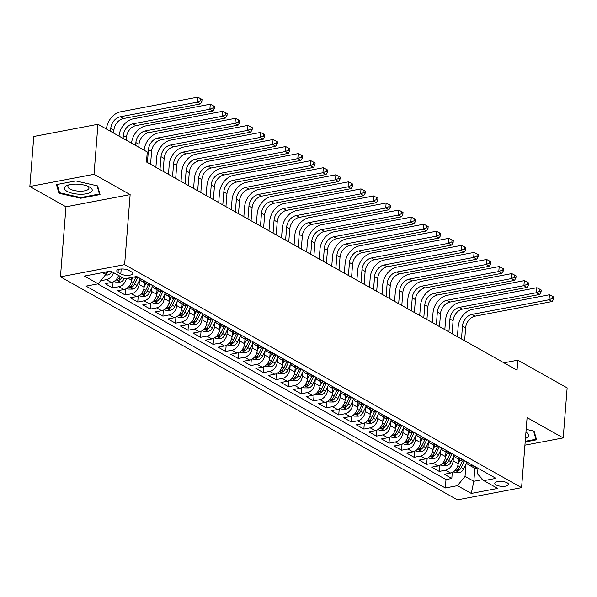 <?xml version="1.0" encoding="UTF-8"?>
<svg xmlns="http://www.w3.org/2000/svg" width="597" height="597" viewBox="0 0 597 597"><rect width="100%" height="100%" fill="white"/><g stroke="black" fill="none" stroke-linecap="round" stroke-linejoin="round"><path stroke-width="0.9" d="M507.196 482.831A6.873 2.44 -175.5 0 0 499.629 481.413A6.873 2.44 -175.5 0 0 494.801 483.346A6.873 2.44 -175.5 0 0 496.1 484.943A6.873 2.44 -175.5 0 0 503.674 486.368A6.873 2.44 -175.5 0 0 508.502 484.428A6.873 2.44 -175.5 0 0 507.196 482.831M60.454 276.829L457.414 499.846L521.584 487.659L124.624 264.635L60.454 276.829L65.969 206.793L130.139 194.6L94.02 174.309L29.85 186.495L65.969 206.793M29.85 186.495L33.79 136.474L97.96 124.28L94.02 174.309M118.542 275.433A8.589 6.366 119.3 0 1 111.423 282.478L105.094 283.679L112.632 287.911L113.102 281.926M131.773 277.441L131.556 280.209A8.589 6.366 -60.7 0 1 123.989 289.53L117.654 290.732L125.191 294.97L125.661 288.985M144.474 282.717L144.116 287.269A8.589 6.366 -60.7 0 1 136.549 296.59L130.221 297.791L137.758 302.03L138.228 296.045M157.033 289.776L156.675 294.328A8.589 6.366 -60.7 0 1 149.108 303.649L142.78 304.851L150.317 309.082L150.787 303.097M169.6 296.836L169.242 301.381A8.589 6.366 -60.7 0 1 161.675 310.709L155.339 311.91L162.877 316.141L163.354 310.156M182.16 303.888L181.801 308.44A8.589 6.366 -60.7 0 1 174.234 317.761L167.906 318.962L175.443 323.201L175.914 317.216M194.719 310.947L194.361 315.5A8.589 6.366 -60.7 0 1 186.794 324.82L180.466 326.022L188.003 330.26L188.473 324.275M207.286 318.007L206.928 322.559A8.589 6.366 -60.7 0 1 199.361 331.88L193.025 333.081L200.562 337.312L201.04 331.328M219.845 325.067L219.487 329.611A8.589 6.366 -60.7 0 1 211.92 338.939L205.592 340.141L213.129 344.372L213.599 338.387M232.412 332.119L232.054 336.671A8.589 6.366 -60.7 0 1 224.479 345.991L218.151 347.193L225.688 351.432L226.159 345.447M244.971 339.178L244.613 343.73A8.589 6.366 -60.7 0 1 237.046 353.051L230.718 354.252L238.255 358.491L238.725 352.506M257.531 346.238L257.173 350.79A8.589 6.366 -60.7 0 1 249.606 360.11L243.278 361.312L250.815 365.543L251.285 359.558M270.098 353.297L269.74 357.842A8.589 6.366 -60.7 0 1 262.173 367.17L255.837 368.371L263.374 372.603L263.844 366.618M282.657 360.349L282.299 364.901A8.589 6.366 -60.7 0 1 274.732 374.222L268.404 375.423L275.941 379.662L276.411 373.677M295.216 367.409L294.858 371.961A8.589 6.366 -60.7 0 1 287.291 381.282L280.963 382.483L288.5 386.722L288.97 380.737M307.783 374.468L307.425 379.02A8.589 6.366 -60.7 0 1 299.858 388.341L293.523 389.542L301.06 393.774L301.53 387.789M320.343 381.528L319.985 386.072A8.589 6.366 -60.7 0 1 312.418 395.401L306.089 396.602L313.626 400.833L314.097 394.848M332.902 388.58L332.544 393.132A8.589 6.366 -60.7 0 1 324.977 402.453L318.649 403.654L326.186 407.893L326.656 401.908M345.469 395.639L345.111 400.191A8.589 6.366 -60.7 0 1 337.544 409.512L331.208 410.714L338.745 414.952L339.215 408.967M358.028 402.699L357.67 407.251A8.589 6.366 -60.7 0 1 350.103 416.572L343.775 417.773L351.312 422.004L351.782 416.019M370.588 409.758L370.23 414.303A8.589 6.366 -60.7 0 1 362.663 423.631L356.334 424.833L363.872 429.064L364.342 423.079M383.155 416.81L382.796 421.363A8.589 6.366 -60.7 0 1 375.229 430.683L368.894 431.885L376.431 436.123L376.908 430.138M395.714 423.87L395.356 428.422A8.589 6.366 -60.7 0 1 387.789 437.743L381.461 438.944L388.998 443.183L389.468 437.198M408.273 430.93L407.915 435.482A8.589 6.366 -60.7 0 1 400.348 444.802L394.02 446.004L401.557 450.235L402.027 444.25M420.84 437.989L420.482 442.534A8.589 6.366 -60.7 0 1 412.915 451.854L406.579 453.063L414.117 457.295L414.594 451.31M433.4 445.041L433.041 449.593A8.589 6.366 -60.7 0 1 425.474 458.914L419.146 460.115L426.683 464.354L427.153 458.369M445.966 452.101L445.608 456.653A8.589 6.366 -60.7 0 1 438.034 465.973L431.706 467.175L439.243 471.414L439.713 465.429M97.96 124.28L147.265 151.981L146.474 161.988L517.054 370.192L517.845 360.185L503.95 362.827M118.034 272.404L120.795 273.956A6.657 2.366 -175.5 0 0 128.131 275.336A6.657 2.366 -175.5 0 0 132.81 273.456A6.657 2.366 -175.5 0 0 131.549 271.911L128.78 270.359A6.657 2.366 -175.5 0 0 121.452 268.986A6.657 2.366 -175.5 0 0 116.773 270.859A6.657 2.366 -175.5 0 0 118.034 272.404L118.258 269.531M477.981 468.242L477.533 473.973L483.839 480.66L495.98 478.354L136.706 276.508L124.564 278.814L110.743 271.053L84.386 276.06L98.199 283.821L86.058 286.127L445.332 487.973L457.474 485.667L465.041 476.346L473.839 481.286L482.816 479.585M483.839 480.66L497.659 488.428L471.294 493.435L457.474 485.667M453.459 456.847L453.145 460.884A8.589 6.366 119.3 0 1 445.571 470.205L439.243 471.414M458.526 459.16L458.168 463.712L453.145 460.884M440.899 449.787L440.579 453.824A8.589 6.366 119.3 0 1 433.012 463.153L426.683 464.354M428.333 442.728L428.019 446.772A8.589 6.366 119.3 0 1 420.452 456.093L414.117 457.295M415.773 435.676L415.452 439.713A8.589 6.366 119.3 0 1 407.885 449.034L401.557 450.235M403.214 428.616L402.893 432.653A8.589 6.366 119.3 0 1 395.326 441.974L388.998 443.183M390.647 421.557L390.334 425.594A8.589 6.366 119.3 0 1 382.767 434.922L376.431 436.123M378.088 414.497L377.767 418.542A8.589 6.366 119.3 0 1 370.2 427.862L363.872 429.064M365.528 407.445L365.207 411.482A8.589 6.366 119.3 0 1 357.64 420.803L351.312 422.004M352.961 400.386L352.648 404.423A8.589 6.366 119.3 0 1 345.081 413.743L338.745 414.952M340.402 393.326L340.081 397.371A8.589 6.366 119.3 0 1 332.514 406.691L326.186 407.893M327.843 386.266L327.522 390.311A8.589 6.366 119.3 0 1 319.955 399.632L313.626 400.833M315.276 379.214L314.962 383.252A8.589 6.366 119.3 0 1 307.395 392.572L301.06 393.774M302.716 372.155L302.395 376.192A8.589 6.366 119.3 0 1 294.828 385.513L288.5 386.722M290.157 365.095L289.836 369.14A8.589 6.366 119.3 0 1 282.269 378.461L275.941 379.662M277.59 358.036L277.277 362.08A8.589 6.366 119.3 0 1 269.71 371.401L263.374 372.603M265.031 350.984L264.71 355.021A8.589 6.366 119.3 0 1 257.143 364.342L250.815 365.543M252.471 343.924L252.15 347.961A8.589 6.366 119.3 0 1 244.583 357.282L238.255 358.491M239.904 336.865L239.591 340.909A8.589 6.366 119.3 0 1 232.017 350.23L225.688 351.432M227.345 329.805L227.024 333.85A8.589 6.366 119.3 0 1 219.457 343.171L213.129 344.372M214.778 322.753L214.465 326.79A8.589 6.366 119.3 0 1 206.898 336.111L200.562 337.312M202.219 315.694L201.898 319.731A8.589 6.366 119.3 0 1 194.331 329.051L188.003 330.26M189.659 308.634L189.339 312.679A8.589 6.366 119.3 0 1 181.772 321.999L175.443 323.201M177.093 301.575L176.779 305.619A8.589 6.366 119.3 0 1 169.212 314.94L162.877 316.141M164.533 294.522L164.212 298.56A8.589 6.366 119.3 0 1 156.645 307.88L150.317 309.082M151.974 287.463L151.653 291.5A8.589 6.366 119.3 0 1 144.086 300.828L137.758 302.03M139.407 280.403L139.094 284.448A8.589 6.366 119.3 0 1 131.527 293.769L125.191 294.97M113.52 272.605A8.589 6.366 119.3 0 1 106.4 279.65L100.706 280.732M97.736 283.911L445.996 479.57L451.81 478.466L452.28 472.481M458.168 463.712A8.589 6.366 -60.7 0 1 450.601 473.033L444.272 474.234L451.81 478.466M126.385 278.471A8.589 6.366 119.3 0 1 118.96 286.709L112.632 287.911M138.258 277.381L137.788 277.463A8.589 6.366 119.3 0 1 134.25 276.971M145.795 281.612L145.325 281.702A8.589 6.366 119.3 0 1 141.75 281.187A8.589 6.366 119.3 0 1 139.302 277.963M141.75 281.187L146.772 284.008A8.589 6.366 -60.7 0 0 150.347 284.523L150.817 284.433M158.354 288.672L157.884 288.761A8.589 6.366 119.3 0 1 154.31 288.247A8.589 6.366 119.3 0 1 151.862 285.023M154.31 288.247L159.332 291.067A8.589 6.366 -60.7 0 0 162.914 291.582L163.377 291.493M170.914 295.731L170.451 295.813A8.589 6.366 119.3 0 1 166.869 295.299A8.589 6.366 119.3 0 1 164.421 292.082M166.869 295.299L171.899 298.127A8.589 6.366 -60.7 0 0 175.473 298.642L175.943 298.552M183.48 302.783L183.01 302.873A8.589 6.366 119.3 0 1 179.436 302.358A8.589 6.366 119.3 0 1 176.988 299.142M179.436 302.358L184.458 305.179A8.589 6.366 -60.7 0 0 188.033 305.694L188.503 305.612M196.04 309.843L195.57 309.933A8.589 6.366 119.3 0 1 191.995 309.418A8.589 6.366 119.3 0 1 189.547 306.194M191.995 309.418L197.017 312.238A8.589 6.366 -60.7 0 0 200.599 312.753L201.062 312.664M208.599 316.903L208.137 316.992A8.589 6.366 119.3 0 1 204.555 316.477A8.589 6.366 119.3 0 1 202.107 313.253M204.555 316.477L209.584 319.298A8.589 6.366 -60.7 0 0 213.159 319.813L213.629 319.723M221.166 323.955L220.696 324.044A8.589 6.366 119.3 0 1 217.121 323.529A8.589 6.366 119.3 0 1 214.674 320.313M217.121 323.529L222.144 326.358A8.589 6.366 -60.7 0 0 225.718 326.872L226.188 326.783M233.725 331.014L233.255 331.104A8.589 6.366 119.3 0 1 229.681 330.589A8.589 6.366 119.3 0 1 227.233 327.372M229.681 330.589L234.703 333.41A8.589 6.366 -60.7 0 0 238.285 333.924L238.748 333.842M246.285 338.074L245.822 338.163A8.589 6.366 119.3 0 1 242.24 337.648A8.589 6.366 119.3 0 1 239.8 334.424M242.24 337.648L247.27 340.469A8.589 6.366 -60.7 0 0 250.844 340.984L251.315 340.894M258.852 345.133L258.382 345.223A8.589 6.366 119.3 0 1 254.807 344.7A8.589 6.366 119.3 0 1 252.359 341.484M254.807 344.7L259.829 347.529A8.589 6.366 -60.7 0 0 263.404 348.044L263.874 347.954M271.411 352.185L270.941 352.275A8.589 6.366 119.3 0 1 267.366 351.76A8.589 6.366 119.3 0 1 264.919 348.544M267.366 351.76L272.389 354.588A8.589 6.366 -60.7 0 0 275.971 355.103L276.433 355.014M283.971 359.245L283.508 359.334A8.589 6.366 119.3 0 1 279.926 358.819A8.589 6.366 119.3 0 1 277.486 355.603M279.926 358.819L284.956 361.64A8.589 6.366 -60.7 0 0 288.53 362.155L289 362.073M296.537 366.304L296.067 366.394A8.589 6.366 119.3 0 1 292.493 365.879A8.589 6.366 119.3 0 1 290.045 362.655M292.493 365.879L297.515 368.7A8.589 6.366 -60.7 0 0 301.097 369.215L301.56 369.125M309.097 373.364L308.634 373.453A8.589 6.366 119.3 0 1 305.052 372.931A8.589 6.366 119.3 0 1 302.604 369.715M305.052 372.931L310.082 375.759A8.589 6.366 -60.7 0 0 313.656 376.274L314.119 376.185M321.656 380.416L321.193 380.505A8.589 6.366 119.3 0 1 317.619 379.99A8.589 6.366 119.3 0 1 315.171 376.774M317.619 379.99L322.641 382.819A8.589 6.366 -60.7 0 0 326.216 383.334L326.686 383.244M334.223 387.475L333.753 387.565A8.589 6.366 119.3 0 1 330.178 387.05A8.589 6.366 119.3 0 1 327.731 383.834M330.178 387.05L335.201 389.871A8.589 6.366 -60.7 0 0 338.783 390.386L339.245 390.304M346.782 394.535L346.32 394.624A8.589 6.366 119.3 0 1 342.738 394.11A8.589 6.366 119.3 0 1 340.29 390.886M342.738 394.11L347.767 396.93A8.589 6.366 -60.7 0 0 351.342 397.445L351.812 397.356M359.349 401.594L358.879 401.684A8.589 6.366 119.3 0 1 355.305 401.162A8.589 6.366 119.3 0 1 352.857 397.945M355.305 401.162L360.327 403.99A8.589 6.366 -60.7 0 0 363.901 404.505L364.371 404.415M371.909 408.647L371.438 408.736A8.589 6.366 119.3 0 1 367.864 408.221A8.589 6.366 119.3 0 1 365.416 405.005M367.864 408.221L372.886 411.049A8.589 6.366 -60.7 0 0 376.468 411.564L376.931 411.475M384.468 415.706L384.005 415.796A8.589 6.366 119.3 0 1 380.423 415.281A8.589 6.366 119.3 0 1 377.976 412.057M380.423 415.281L385.453 418.101A8.589 6.366 -60.7 0 0 389.028 418.616L389.498 418.534M397.035 422.766L396.565 422.855A8.589 6.366 119.3 0 1 392.99 422.34A8.589 6.366 119.3 0 1 390.542 419.116M392.99 422.34L398.012 425.161A8.589 6.366 -60.7 0 0 401.587 425.676L402.057 425.586M409.594 429.825L409.124 429.915A8.589 6.366 119.3 0 1 405.55 429.392A8.589 6.366 119.3 0 1 403.102 426.176M405.55 429.392L410.572 432.221A8.589 6.366 -60.7 0 0 414.154 432.735L414.616 432.646M422.154 436.877L421.691 436.967A8.589 6.366 119.3 0 1 418.109 436.452A8.589 6.366 119.3 0 1 415.661 433.235M418.109 436.452L423.139 439.273A8.589 6.366 -60.7 0 0 426.713 439.795L427.183 439.705M434.72 443.937L434.25 444.026A8.589 6.366 119.3 0 1 430.676 443.511A8.589 6.366 119.3 0 1 428.228 440.287M430.676 443.511L435.698 446.332A8.589 6.366 -60.7 0 0 439.273 446.847L439.743 446.757M447.28 450.996L446.81 451.086A8.589 6.366 119.3 0 1 443.235 450.571A8.589 6.366 119.3 0 1 440.787 447.347M443.235 450.571L448.257 453.392A8.589 6.366 -60.7 0 0 451.839 453.907L452.302 453.817M459.839 458.056L459.377 458.145A8.589 6.366 119.3 0 1 455.795 457.623A8.589 6.366 119.3 0 1 453.354 454.407M455.795 457.623L460.824 460.451A8.589 6.366 -60.7 0 0 464.399 460.966L464.869 460.877M472.406 465.108L471.936 465.197A8.589 6.366 119.3 0 1 468.361 464.682A8.589 6.366 119.3 0 1 465.914 461.466M468.361 464.682L473.384 467.503A8.589 6.366 -60.7 0 0 476.958 468.026L477.428 467.936M102.438 272.628L105.766 274.501L98.199 283.821M105.968 271.956L105.766 274.501M524.927 445.183L563.21 437.914L567.15 387.886L517.845 360.185M563.21 437.914L527.099 417.616L521.584 487.659M130.139 194.6L124.624 264.635M474.876 468.041L473.839 481.286L471.294 493.435M466.026 463.899L465.041 476.346M445.996 479.57L445.332 487.973M58.939 193.249L80.729 198.226L100.05 194.555L97.595 185.906L75.804 180.936L56.484 184.6L58.939 193.249L59.11 191.107M525.181 441.974L536.584 439.81L534.121 431.161L526.173 429.347M80.782 197.54L80.729 198.226M105.378 274.978L107.647 275.001A5.694 4.216 -60.7 0 0 111.751 271.613M105.856 273.366L106.579 273.165A5.694 4.216 -60.7 0 0 108.579 271.463M110.535 131.347L110.758 128.452A10.739 7.962 119.3 0 1 120.221 116.803L197.308 102.154L197.704 97.154L120.616 111.796A16.104 11.94 -60.7 0 0 106.445 129.049M113.676 133.109L113.9 130.221A10.739 7.962 119.3 0 1 123.363 118.564L200.45 103.923L197.308 102.154L200.629 100.759L201.883 101.46L202.04 99.46L200.786 98.751L200.629 100.759M200.786 98.751L197.704 97.154M200.45 103.923L201.883 101.46M89.572 187.04A13.955 4.955 -175.5 0 0 89.028 186.749A13.955 4.955 -175.5 0 0 68.08 185.1A13.955 4.955 -175.5 0 0 67.028 191.324A13.955 4.955 -175.5 0 0 86.461 193.764A13.955 4.955 -175.5 0 0 89.572 187.04M69.595 184.697A10.567 3.754 -175.5 0 0 67.909 186.525A10.567 3.754 -175.5 0 0 69.909 188.973A10.567 3.754 -175.5 0 0 81.55 191.167A10.567 3.754 -175.5 0 0 88.975 188.182A10.567 3.754 -175.5 0 0 87.595 186.115M97.072 185.786L99.408 193.995L80.685 197.555L59.573 192.734L57.222 184.466M99.512 192.652L99.408 193.995M536.039 437.907L535.934 439.25L525.233 441.287M533.599 431.041L535.934 439.25M525.464 438.37A13.955 4.955 -175.5 0 0 525.95 432.206M114.221 281.299L115.482 282.008L120.213 282.06A5.694 4.216 -60.7 0 0 124.31 278.672M120.415 276.486A5.694 4.216 119.3 0 1 117.639 279.374L117.087 279.903L117.415 280.269L119.146 280.224A5.694 4.216 -60.7 0 0 121.922 277.329M123.094 138.407L123.325 135.512A10.739 7.962 119.3 0 1 132.78 123.855L209.875 109.214L210.271 104.206L133.176 118.855A16.104 11.94 -60.7 0 0 119.004 136.109M126.236 140.168L126.46 137.273A10.739 7.962 119.3 0 1 135.922 125.624L213.017 110.975L209.875 109.214L213.189 107.811L214.442 108.52L214.599 106.52L213.345 105.811L213.189 107.811M213.345 105.811L210.271 104.206M213.017 110.975L214.442 108.52M126.78 288.358L128.049 289.067L132.773 289.112A5.694 4.216 -60.7 0 0 137.019 285.433L139.907 279.359M131.556 280.187L132.967 277.217M135.847 277.515L133.124 283.239A5.694 4.216 119.3 0 1 130.198 286.433L129.653 286.963L129.974 287.329L131.706 287.276A5.694 4.216 -60.7 0 0 134.638 284.09L137.78 277.471L136.235 276.598M135.653 145.459L135.885 142.571A10.739 7.962 119.3 0 1 145.34 130.915L222.435 116.273L222.83 111.266L145.735 125.915A16.104 11.94 -60.7 0 0 131.564 143.161M138.795 147.228L139.026 144.332A10.739 7.962 119.3 0 1 148.481 132.683L225.576 118.034L222.435 116.273L225.748 114.87L227.009 115.579L227.166 113.572L225.905 112.87L225.748 114.87M225.905 112.87L222.83 111.266M225.576 118.034L227.009 115.579M139.347 295.418L140.608 296.127L145.332 296.172A5.694 4.216 -60.7 0 0 149.586 292.485L152.466 286.418M144.116 287.239L145.892 283.515M148.414 284.568L145.69 290.299A5.694 4.216 119.3 0 1 142.758 293.493L142.213 294.022L142.541 294.388L144.265 294.336A5.694 4.216 -60.7 0 0 147.198 291.149L150.34 284.523L145.325 281.702M147.429 162.526L148.444 149.623A10.739 7.962 119.3 0 1 157.906 137.974L234.994 123.325L235.39 118.325L158.302 132.974A16.104 11.94 -60.7 0 0 144.131 150.22M150.571 164.287L151.586 151.392A10.739 7.962 119.3 0 1 161.048 139.735L238.136 125.094L234.994 123.325L238.315 121.93L239.569 122.631L239.725 120.631L238.472 119.93L238.315 121.93M238.472 119.93L235.39 118.325M238.136 125.094L239.569 122.631M151.907 302.47L153.168 303.186L157.899 303.231A5.694 4.216 -60.7 0 0 162.145 299.545L165.033 293.478M156.683 294.299L158.451 290.567M163.13 171.346L164.145 158.451A10.739 7.962 119.3 0 1 173.608 146.795L250.703 132.153L247.561 130.385L247.956 125.385L170.861 140.026A16.104 11.94 -60.7 0 0 156.675 157.511L155.899 167.287M160.974 291.627L158.25 297.358A5.694 4.216 119.3 0 1 155.324 300.545L154.772 301.075L155.101 301.448L156.832 301.395A5.694 4.216 -60.7 0 0 159.757 298.202L162.906 291.582L157.884 288.761M159.996 169.585L161.011 156.683A10.739 7.962 119.3 0 1 170.466 145.034L247.561 130.385L250.874 128.989L252.128 129.691L252.292 127.691L251.031 126.982L250.874 128.989M251.031 126.982L247.956 125.385M250.703 132.153L252.128 129.691M164.466 309.53L165.735 310.239L170.458 310.291A5.694 4.216 -60.7 0 0 174.705 306.604L177.593 300.53M164.212 298.56L169.242 301.381L171.011 297.627M175.697 178.406L176.712 165.503A10.739 7.962 119.3 0 1 186.167 153.854L263.262 139.205L260.12 137.444L260.516 132.437L183.421 147.086A16.104 11.94 -60.7 0 0 169.235 164.563L168.466 174.339M173.533 298.687L170.817 304.418A5.694 4.216 119.3 0 1 167.884 307.604L167.339 308.134L167.667 308.5L169.391 308.455A5.694 4.216 -60.7 0 0 172.324 305.261L175.466 298.642L170.451 295.813M172.555 176.637L173.57 163.742A10.739 7.962 119.3 0 1 183.033 152.086L260.12 137.444L263.434 136.041L264.695 136.75L264.852 134.75L263.598 134.041L263.434 136.041M263.598 134.041L260.516 132.437M263.262 139.205L264.695 136.75M177.033 316.589L178.294 317.298L183.018 317.343A5.694 4.216 -60.7 0 0 187.271 313.664L190.152 307.589M176.779 305.619L181.801 308.44L183.577 304.686M188.256 185.458L189.271 172.563A10.739 7.962 119.3 0 1 198.734 160.914L275.821 146.265L272.687 144.504L273.075 139.497L195.988 154.145A16.104 11.94 -60.7 0 0 181.794 171.623L181.025 181.398M186.1 305.746L183.376 311.47A5.694 4.216 119.3 0 1 180.443 314.664L179.898 315.194L180.227 315.559L181.951 315.507A5.694 4.216 -60.7 0 0 184.883 312.321L188.025 305.701L183.01 302.873M185.115 183.697L186.13 170.802A10.739 7.962 119.3 0 1 195.592 159.145L272.687 144.504L276.001 143.101L277.254 143.81L277.411 141.802L276.157 141.101L276.001 143.101M276.157 141.101L273.075 139.497M275.821 146.265L277.254 143.81M189.592 323.649L190.853 324.358L195.585 324.402A5.694 4.216 -60.7 0 0 199.831 320.716L202.719 314.649M194.368 315.47L196.137 311.746M200.816 192.518L201.838 179.622A10.739 7.962 119.3 0 1 211.293 167.966L288.388 153.325L285.247 151.556L285.642 146.556L208.547 161.205A16.104 11.94 -60.7 0 0 194.361 178.682L193.592 188.458M198.659 312.798L195.935 318.529A5.694 4.216 119.3 0 1 193.01 321.723L192.458 322.253L192.786 322.619L194.518 322.567A5.694 4.216 -60.7 0 0 197.443 319.38L200.592 312.753L195.57 309.933M197.682 190.756L198.697 177.854A10.739 7.962 119.3 0 1 208.152 166.205L285.247 151.556L288.56 150.16L289.814 150.862L289.978 148.862L288.717 148.16L288.56 150.16M288.717 148.16L285.642 146.556M288.388 153.325L289.814 150.862M202.152 330.701L203.42 331.417L208.144 331.462A5.694 4.216 -60.7 0 0 212.39 327.775L215.278 321.708M206.928 322.529L208.704 318.798M213.383 199.577L214.398 186.682A10.739 7.962 119.3 0 1 223.853 175.025L300.948 160.384L297.806 158.615L298.202 153.616L221.106 168.257A16.104 11.94 -60.7 0 0 206.92 185.734L206.152 195.517M211.219 319.858L208.502 325.589A5.694 4.216 119.3 0 1 205.569 328.775L205.025 329.305L205.353 329.678L207.077 329.626A5.694 4.216 -60.7 0 0 210.01 326.432L213.151 319.813L208.137 316.992M210.241 197.816L211.256 184.913A10.739 7.962 119.3 0 1 220.718 173.264L297.806 158.615L301.119 157.212L302.38 157.921L302.537 155.921L301.284 155.213L301.119 157.212M301.284 155.213L298.202 153.616M300.948 160.384L302.38 157.921M214.719 337.76L215.98 338.469L220.703 338.521A5.694 4.216 -60.7 0 0 224.957 334.835L227.838 328.76M219.487 329.589L221.263 325.858M225.942 206.637L226.957 193.734A10.739 7.962 119.3 0 1 236.419 182.085L313.507 167.436L310.373 165.675L310.761 160.668L233.673 175.317A16.104 11.94 -60.7 0 0 219.48 192.794L218.711 202.57M223.785 326.917L221.062 332.648A5.694 4.216 119.3 0 1 218.129 335.835L217.584 336.365L217.912 336.73L219.636 336.686A5.694 4.216 -60.7 0 0 222.569 333.492L225.718 326.872L220.696 324.044M222.8 204.868L223.815 191.973A10.739 7.962 119.3 0 1 233.278 180.316L310.373 165.675L313.686 164.272L314.94 164.981L315.097 162.981L313.843 162.272L313.686 164.272M313.843 162.272L310.761 160.668M313.507 167.436L314.94 164.981M227.278 344.82L228.547 345.529L233.27 345.573A5.694 4.216 -60.7 0 0 237.516 341.894L240.404 335.82M232.054 336.648L233.823 332.917M238.509 213.689L239.524 200.793A10.739 7.962 119.3 0 1 248.979 189.145L326.074 174.496L322.932 172.734L323.328 167.727L246.233 182.376A16.104 11.94 -60.7 0 0 232.046 199.853L231.278 209.629M236.345 333.977L233.621 339.7A5.694 4.216 119.3 0 1 230.696 342.894L230.143 343.424L230.472 343.79L232.203 343.738A5.694 4.216 -60.7 0 0 235.128 340.551L238.278 333.932M235.367 211.928L236.382 199.032A10.739 7.962 119.3 0 1 245.837 187.376L322.932 172.734L326.246 171.332L327.507 172.04L327.663 170.033L326.402 169.332L326.246 171.332M326.402 169.332L323.328 167.727M326.074 174.496L327.507 172.04M239.837 351.879L241.106 352.588L245.83 352.633A5.694 4.216 -60.7 0 0 250.083 348.947L252.964 342.879M244.613 343.7L246.389 339.977M251.068 220.748L252.083 207.853A10.739 7.962 119.3 0 1 261.538 196.197L338.633 181.555L335.492 179.787L335.887 174.787L258.792 189.428A16.104 11.94 -60.7 0 0 244.606 206.913L243.837 216.689M248.904 341.029L246.188 346.76A5.694 4.216 119.3 0 1 243.255 349.954L242.71 350.484L243.039 350.849L244.763 350.797A5.694 4.216 -60.7 0 0 247.695 347.611L250.837 340.984L245.822 338.163M247.927 218.987L248.942 206.084A10.739 7.962 119.3 0 1 258.404 194.435L335.492 179.787L338.812 178.391L340.066 179.093L340.223 177.093L338.969 176.391L338.812 178.391M338.969 176.391L335.887 174.787M338.633 181.555L340.066 179.093M252.404 358.931L253.665 359.648L258.389 359.692A5.694 4.216 -60.7 0 0 262.643 356.006L265.523 349.939M257.18 350.76L258.949 347.029M263.628 227.808L264.643 214.913A10.739 7.962 119.3 0 1 274.105 203.256L351.2 188.607L348.058 186.846L348.447 181.846L271.359 196.488A16.104 11.94 -60.7 0 0 257.165 213.965L256.397 223.748M261.471 348.088L258.747 353.82A5.694 4.216 119.3 0 1 255.815 357.006L255.27 357.536L255.598 357.909L257.322 357.857A5.694 4.216 -60.7 0 0 260.255 354.663L263.404 348.044L258.382 345.223M260.486 226.047L261.501 213.144A10.739 7.962 119.3 0 1 270.963 201.495L348.058 186.846L351.372 185.443L352.626 186.152L352.782 184.152L351.529 183.443L351.372 185.443M351.529 183.443L348.447 181.846M351.2 188.607L352.626 186.152M264.964 365.991L266.232 366.7L270.956 366.752A5.694 4.216 -60.7 0 0 275.202 363.066L278.09 356.991M264.71 355.021L269.74 357.842L271.508 354.088M276.195 234.867L277.209 221.965A10.739 7.962 119.3 0 1 286.664 210.316L363.76 195.667L360.618 193.906L361.013 188.898L283.918 203.547A16.104 11.94 -60.7 0 0 269.732 221.024L268.963 230.8M274.03 355.148L271.307 360.879A5.694 4.216 119.3 0 1 268.381 364.066L267.837 364.595L268.157 364.961L269.889 364.916A5.694 4.216 -60.7 0 0 272.814 361.722L275.963 355.103L270.941 352.275M273.053 233.099L274.068 220.203A10.739 7.962 119.3 0 1 283.523 208.547L360.618 193.906L363.931 192.503L365.192 193.212L365.349 191.212L364.088 190.503L363.931 192.503M364.088 190.503L361.013 188.898M363.76 195.667L365.192 193.212M277.53 373.05L278.792 373.759L283.515 373.804A5.694 4.216 -60.7 0 0 287.769 370.125L290.649 364.051M282.299 364.879L284.075 361.148M288.754 241.919L289.769 229.024A10.739 7.962 119.3 0 1 299.231 217.375L376.319 202.726L373.177 200.965L373.573 195.958L296.478 210.607A16.104 11.94 -60.7 0 0 282.291 228.084L281.523 237.86M286.597 362.207L283.873 367.931A5.694 4.216 119.3 0 1 280.941 371.125L280.396 371.655L280.724 372.021L282.448 371.968A5.694 4.216 -60.7 0 0 285.381 368.782L288.523 362.163L283.508 359.334M285.612 240.158L286.627 227.263A10.739 7.962 119.3 0 1 296.09 215.607L373.177 200.965L376.498 199.562L377.752 200.271L377.908 198.264L376.655 197.562L376.498 199.562M376.655 197.562L373.573 195.958M376.319 202.726L377.752 200.271M290.09 380.11L291.351 380.819L296.075 380.864A5.694 4.216 -60.7 0 0 300.328 377.177L303.209 371.11M294.866 371.931L296.634 368.207M301.313 248.979L302.328 236.084A10.739 7.962 119.3 0 1 311.791 224.427L388.886 209.786L385.744 208.017L386.132 203.017L309.045 217.659A16.104 11.94 -60.7 0 0 294.851 235.143L294.082 244.919M299.157 369.259L296.433 374.991A5.694 4.216 119.3 0 1 293.508 378.185L292.955 378.714L293.284 379.08L295.015 379.028A5.694 4.216 -60.7 0 0 297.94 375.841L301.089 369.215M298.172 247.218L299.187 234.315A10.739 7.962 119.3 0 1 308.649 222.666L385.744 208.017L389.057 206.622L390.311 207.323L390.468 205.323L389.214 204.622L389.057 206.622M389.214 204.622L386.132 203.017M388.886 209.786L390.311 207.323M302.649 387.162L303.918 387.878L308.642 387.923A5.694 4.216 -60.7 0 0 312.888 384.237L315.776 378.17M307.425 378.991L309.194 375.259M313.88 256.038L314.895 243.143A10.739 7.962 119.3 0 1 324.35 231.487L401.445 216.838L398.303 215.077L398.699 210.077L321.604 224.718A16.104 11.94 -60.7 0 0 307.418 242.195L306.649 251.979M311.716 376.319L308.992 382.05A5.694 4.216 119.3 0 1 306.067 385.237L305.522 385.766L305.843 386.14L307.574 386.087A5.694 4.216 -60.7 0 0 310.5 382.893L313.649 376.274L308.634 373.453M310.738 254.27L311.753 241.375A10.739 7.962 119.3 0 1 321.208 229.726L398.303 215.077L401.617 213.674L402.878 214.383L403.035 212.383L401.774 211.674L401.617 213.674M401.774 211.674L398.699 210.077M401.445 216.838L402.878 214.383M315.216 394.221L316.477 394.93L321.201 394.983A5.694 4.216 -60.7 0 0 325.455 391.296L328.335 385.222M319.985 386.05L321.761 382.319M326.44 263.098L327.454 250.195A10.739 7.962 119.3 0 1 336.917 238.546L414.005 223.897L410.863 222.136L411.258 217.129L334.171 231.778A16.104 11.94 -60.7 0 0 319.977 249.255L319.208 259.031M324.283 383.378L321.559 389.11A5.694 4.216 119.3 0 1 318.626 392.296L318.082 392.826L318.41 393.192L320.134 393.147A5.694 4.216 -60.7 0 0 323.067 389.953L326.208 383.334L321.193 380.505M323.298 261.329L324.313 248.434A10.739 7.962 119.3 0 1 333.775 236.778L410.863 222.136L414.184 220.733L415.437 221.442L415.594 219.442L414.34 218.733L414.184 220.733M414.34 218.733L411.258 217.129M414.005 223.897L415.437 221.442M327.775 401.281L329.037 401.99L333.768 402.035A5.694 4.216 -60.7 0 0 338.014 398.356L340.894 392.281M332.551 393.11L334.32 389.378M338.999 270.15L340.014 257.255A10.739 7.962 119.3 0 1 349.476 245.606L426.571 230.957L423.43 229.196L423.825 224.188L346.73 238.837A16.104 11.94 -60.7 0 0 332.544 256.314L331.768 266.09M336.842 390.438L334.119 396.162A5.694 4.216 119.3 0 1 331.193 399.356L330.641 399.886L330.969 400.251L332.701 400.199A5.694 4.216 -60.7 0 0 335.626 397.012L338.775 390.393M335.865 268.389L336.88 255.494A10.739 7.962 119.3 0 1 346.335 243.837L423.43 229.196L426.743 227.793L427.997 228.502L428.153 226.494L426.9 225.793L426.743 227.793M426.9 225.793L423.825 224.188M426.571 230.957L427.997 228.502M340.335 408.341L341.603 409.049L346.327 409.094A5.694 4.216 -60.7 0 0 350.573 405.408L353.461 399.341M340.081 397.371L345.111 400.191L346.879 396.438M351.566 277.209L352.581 264.314A10.739 7.962 119.3 0 1 362.036 252.658L439.131 238.016L435.989 236.248L436.385 231.248L359.29 245.889A16.104 11.94 -60.7 0 0 345.103 263.374L344.335 273.15M349.402 397.49L346.678 403.221A5.694 4.216 119.3 0 1 343.753 406.415L343.208 406.945L343.529 407.311L345.26 407.258A5.694 4.216 -60.7 0 0 348.185 404.072L351.334 397.445L346.32 394.624M348.424 275.448L349.439 262.546A10.739 7.962 119.3 0 1 358.894 250.897L435.989 236.248L439.302 234.852L440.564 235.554L440.72 233.554L439.459 232.852L439.302 234.852M439.459 232.852L436.385 231.248M439.131 238.016L440.564 235.554M352.902 415.393L354.163 416.109L358.887 416.154A5.694 4.216 -60.7 0 0 363.14 412.467L366.021 406.4M357.67 407.221L359.446 403.49M364.125 284.269L365.14 271.374A10.739 7.962 119.3 0 1 374.603 259.717L451.69 245.068L448.548 243.307L448.944 238.307L371.856 252.949A16.104 11.94 -60.7 0 0 357.663 270.426L356.894 280.209M361.969 404.55L359.245 410.281A5.694 4.216 119.3 0 1 356.312 413.467L355.767 413.997L356.096 414.37L357.819 414.318A5.694 4.216 -60.7 0 0 360.752 411.124L363.894 404.505L358.879 401.684M360.984 282.5L361.998 269.605A10.739 7.962 119.3 0 1 371.461 257.956L448.548 243.307L451.869 241.904L453.123 242.613L453.28 240.613L452.026 239.904L451.869 241.904M452.026 239.904L448.944 238.307M451.69 245.068L453.123 242.613M365.461 422.452L366.722 423.161L371.453 423.213A5.694 4.216 -60.7 0 0 375.7 419.527L378.588 413.452M370.237 414.281L372.006 410.549M376.685 291.329L377.7 278.426A10.739 7.962 119.3 0 1 387.162 266.777L464.257 252.128L461.115 250.367L461.511 245.36L384.416 260.008A16.104 11.94 -60.7 0 0 370.23 277.486L369.453 287.261M374.528 411.609L371.804 417.34A5.694 4.216 119.3 0 1 368.879 420.527L368.327 421.057L368.655 421.422L370.386 421.378A5.694 4.216 -60.7 0 0 373.312 418.184L376.461 411.564M373.55 289.56L374.565 276.665A10.739 7.962 119.3 0 1 384.02 265.008L461.115 250.367L464.429 248.964L465.682 249.673L465.839 247.673L464.585 246.964L464.429 248.964M464.585 246.964L461.511 245.36M464.257 252.128L465.682 249.673M378.02 429.512L379.289 430.221L384.013 430.265A5.694 4.216 -60.7 0 0 388.259 426.586L391.147 420.512M382.796 421.34L384.565 417.609M389.251 298.381L390.266 285.485A10.739 7.962 119.3 0 1 399.721 273.836L476.816 259.188L473.675 257.426L474.07 252.419L396.975 267.068A16.104 11.94 -60.7 0 0 382.789 284.545L382.02 294.321M387.087 418.669L384.371 424.392A5.694 4.216 119.3 0 1 381.438 427.586L380.893 428.116L381.222 428.482L382.946 428.43A5.694 4.216 -60.7 0 0 385.878 425.243L389.02 418.624L384.005 415.796M386.11 296.619L387.125 283.724A10.739 7.962 119.3 0 1 396.587 272.068L473.675 257.426L476.988 256.023L478.249 256.732L478.406 254.725L477.152 254.023L476.988 256.023M477.152 254.023L474.07 252.419M476.816 259.188L478.249 256.732M390.587 436.571L391.848 437.28L396.572 437.325A5.694 4.216 -60.7 0 0 400.826 433.638L403.706 427.571M395.356 428.392L397.132 424.668M401.811 305.44L402.826 292.545A10.739 7.962 119.3 0 1 412.288 280.888L489.376 266.247L486.242 264.478L486.63 259.479L409.542 274.12A16.104 11.94 -60.7 0 0 395.348 291.605L394.58 301.381M399.654 425.721L396.93 431.452A5.694 4.216 119.3 0 1 393.998 434.646L393.453 435.176L393.781 435.541L395.505 435.489A5.694 4.216 -60.7 0 0 398.438 432.303L401.58 425.676L396.565 422.855M398.669 303.679L399.684 290.776A10.739 7.962 119.3 0 1 409.146 279.127L486.242 264.478L489.555 263.083L490.809 263.784L490.965 261.784L489.712 261.083L489.555 263.083M489.712 261.083L486.63 259.479M489.376 266.247L490.809 263.784M403.147 443.623L404.408 444.34L409.139 444.384A5.694 4.216 -60.7 0 0 413.385 440.698L416.273 434.631M407.923 435.452L409.691 431.721M414.37 312.5L415.393 299.604A10.739 7.962 119.3 0 1 424.848 287.948L501.943 273.299L498.801 271.538L499.196 266.538L422.101 281.18A16.104 11.94 -60.7 0 0 407.915 298.657L407.147 308.44M412.214 432.78L409.49 438.511A5.694 4.216 119.3 0 1 406.564 441.698L406.012 442.228L406.341 442.601L408.072 442.549A5.694 4.216 -60.7 0 0 410.997 439.355L414.146 432.735M411.236 310.731L412.251 297.836A10.739 7.962 119.3 0 1 421.706 286.187L498.801 271.538L502.114 270.135L503.368 270.844L503.532 268.844L502.271 268.135L502.114 270.135M502.271 268.135L499.196 266.538M501.943 273.299L503.368 270.844M415.706 450.683L416.975 451.392L421.698 451.436A5.694 4.216 -60.7 0 0 425.945 447.757L428.833 441.683M415.452 439.713L420.482 442.534L422.258 438.78M426.937 319.559L427.952 306.657A10.739 7.962 119.3 0 1 437.407 295.008L514.502 280.359L511.36 278.598L511.756 273.59L434.661 288.239A16.104 11.94 -60.7 0 0 420.475 305.716L419.706 315.492M424.773 439.84L422.057 445.571A5.694 4.216 119.3 0 1 419.124 448.757L418.579 449.287L418.907 449.653L420.631 449.608A5.694 4.216 -60.7 0 0 423.564 446.414L426.706 439.795L421.691 436.967M423.795 317.791L424.81 304.895A10.739 7.962 119.3 0 1 434.273 293.239L511.36 278.598L514.674 277.195L515.935 277.903L516.092 275.904L514.838 275.195L514.674 277.195M514.838 275.195L511.756 273.59M514.502 280.359L515.935 277.903M428.273 457.742L429.534 458.451L434.258 458.496A5.694 4.216 -60.7 0 0 438.511 454.817L441.392 448.743M428.019 446.772L433.041 449.593L434.817 445.84M439.496 326.611L440.511 313.716A10.739 7.962 119.3 0 1 449.974 302.067L527.061 287.418L523.927 285.657L524.315 280.65L447.228 295.299A16.104 11.94 -60.7 0 0 433.034 312.776L432.265 322.552M437.34 446.899L434.616 452.623A5.694 4.216 119.3 0 1 431.683 455.817L431.138 456.347L431.467 456.712L433.191 456.66A5.694 4.216 -60.7 0 0 436.123 453.474L439.273 446.854L434.25 444.026M436.355 324.85L437.37 311.955A10.739 7.962 119.3 0 1 446.832 300.298L523.927 285.657L527.241 284.254L528.494 284.963L528.651 282.956L527.397 282.254L527.241 284.254M527.397 282.254L524.315 280.65M527.061 287.418L528.494 284.963M440.832 464.802L442.101 465.511L446.825 465.556A5.694 4.216 -60.7 0 0 451.071 461.869L453.959 455.802M445.608 456.623L447.377 452.899M452.063 333.671L453.078 320.776A10.739 7.962 119.3 0 1 462.533 309.119L539.628 294.478L536.487 292.709L536.882 287.709L459.787 302.351A16.104 11.94 -60.7 0 0 445.601 319.835L444.832 329.611M449.899 453.951L447.175 459.683A5.694 4.216 119.3 0 1 444.25 462.876L443.698 463.406L444.026 463.772L445.758 463.72A5.694 4.216 -60.7 0 0 448.683 460.533L451.832 453.907M448.922 331.91L449.937 319.007A10.739 7.962 119.3 0 1 459.392 307.358L536.487 292.709L539.8 291.314L541.061 292.015L541.218 290.015L539.957 289.314L539.8 291.314M539.957 289.314L536.882 287.709M539.628 294.478L541.061 292.015M453.392 471.854L454.66 472.57L459.384 472.615A5.694 4.216 -60.7 0 0 463.638 468.929L466.518 462.862M458.168 463.682L459.944 459.951M464.623 340.73L465.638 327.828A10.739 7.962 119.3 0 1 475.093 316.179L552.188 301.53L549.046 299.769L549.441 294.769L472.346 309.41A16.104 11.94 -60.7 0 0 458.16 326.887L457.392 336.671M462.459 461.011L459.742 466.742A5.694 4.216 119.3 0 1 456.809 469.929L456.265 470.458L456.593 470.832L458.317 470.779A5.694 4.216 -60.7 0 0 461.25 467.585L464.391 460.966L459.377 458.145M461.481 338.962L462.496 326.066A10.739 7.962 119.3 0 1 471.958 314.418L549.046 299.769L552.367 298.366L553.62 299.075L553.777 297.075L552.524 296.366L552.367 298.366M552.524 296.366L549.441 294.769M552.188 301.53L553.62 299.075M445.608 456.653L440.579 453.824M407.915 435.482L402.893 432.653M395.356 428.422L390.334 425.594M382.796 421.363L377.767 418.542M370.23 414.303L365.207 411.482M357.67 407.251L352.648 404.423M332.544 393.132L327.522 390.311M319.985 386.072L314.962 383.252M307.425 379.02L302.395 376.192M294.858 371.961L289.836 369.14M282.299 364.901L277.277 362.08M257.173 350.79L252.15 347.961M244.613 343.73L239.591 340.909M232.054 336.671L227.024 333.85M219.487 329.611L214.465 326.79M206.928 322.559L201.898 319.731M194.361 315.5L189.339 312.679M156.675 294.328L151.653 291.5M144.116 287.269L139.094 284.448M131.556 280.209L127.93 278.172M111.423 282.478L106.4 279.65M450.601 473.033L445.571 470.205M438.034 465.973L433.012 463.153M425.474 458.914L420.452 456.093M412.915 451.854L407.885 449.034M400.348 444.802L395.326 441.974M387.789 437.743L382.767 434.922M375.229 430.683L370.2 427.862M362.663 423.631L357.64 420.803M350.103 416.572L345.081 413.743M337.544 409.512L332.514 406.691M324.977 402.453L319.955 399.632M312.418 395.401L307.395 392.572M299.858 388.341L294.828 385.513M287.291 381.282L282.269 378.461M274.732 374.222L269.71 371.401M262.173 367.17L257.143 364.342M249.606 360.11L244.583 357.282M237.046 353.051L232.017 350.23M224.479 345.991L219.457 343.171M211.92 338.939L206.898 336.111M199.361 331.88L194.331 329.051M186.794 324.82L181.772 321.999M174.234 317.761L169.212 314.94M161.675 310.709L156.645 307.88M149.108 303.649L144.086 300.828M136.549 296.59L131.527 293.769M123.989 289.53L118.96 286.709M238.285 333.924L233.255 331.104M301.097 369.215L296.067 366.394M338.783 390.386L333.753 387.565M376.468 411.564L371.438 408.736M414.154 432.735L409.124 429.915M451.839 453.907L446.81 451.086M476.958 468.026L471.936 465.197M121.184 268.993L120.795 273.956M105.803 274.03L107.527 275.001M110.758 128.452L113.9 130.221M120.221 116.803L123.363 118.564M106.684 271.822L106.579 273.165M116.019 279.769L120.094 282.06M123.325 135.512L126.46 137.273M132.78 123.855L135.922 125.624M119.318 278.045L119.146 280.224M128.579 286.829L132.653 289.112M134.638 284.09L137.019 285.433M131.206 282.165L133.124 283.239M135.885 142.571L139.026 144.332M145.34 130.915L148.481 132.683M131.877 285.105L131.706 287.276M141.146 293.881L145.213 296.172M147.198 291.149L149.586 292.485M143.765 289.217L145.69 290.299M148.444 149.623L151.586 151.392M157.906 137.974L161.048 139.735M144.437 292.164L144.265 294.336M153.705 300.94L157.78 303.231M159.757 298.202L162.145 299.545M156.324 296.276L158.25 297.358M161.011 156.683L164.145 158.451M170.466 145.034L173.608 146.795M157.004 299.224L156.832 301.395M166.264 308L170.339 310.291M172.324 305.261L174.705 306.604M168.891 303.336L170.817 304.418M173.57 163.742L176.712 165.503M183.033 152.086L186.167 153.854M169.563 306.276L169.391 308.455M178.831 315.059L182.898 317.343M184.883 312.321L187.271 313.664M181.451 310.395L183.376 311.47M186.13 170.802L189.271 172.563M195.592 159.145L198.734 160.914M182.122 313.335L181.951 315.507M191.391 322.111L195.465 324.402M197.443 319.38L199.831 320.716M194.01 317.447L195.935 318.529M198.697 177.854L201.838 179.622M208.152 166.205L211.293 167.966M194.689 320.395L194.518 322.567M203.95 329.171L208.025 331.462M210.01 326.432L212.39 327.775M206.577 324.507L208.502 325.589M211.256 184.913L214.398 186.682M220.718 173.264L223.853 175.025M207.249 327.454L207.077 329.626M216.517 336.23L220.591 338.521M222.569 333.492L224.957 334.835M219.136 331.566L221.062 332.648M223.815 191.973L226.957 193.734M233.278 180.316L236.419 182.085M219.808 334.507L219.636 336.686M229.076 343.29L233.151 345.573M235.128 340.551L237.516 341.894M231.696 338.626L233.621 339.7M236.382 199.032L239.524 200.793M245.837 187.376L248.979 189.145M232.375 341.566L232.203 343.738M241.636 350.342L245.71 352.633M247.695 347.611L250.083 348.947M244.263 345.678L246.188 346.76M248.942 206.084L252.083 207.853M258.404 194.435L261.538 196.197M244.934 348.626L244.763 350.797M254.203 357.402L258.277 359.692M260.255 354.663L262.643 356.006M256.822 352.737L258.747 353.82M261.501 213.144L264.643 214.913M270.963 201.495L274.105 203.256M257.494 355.685L257.322 357.857M266.762 364.461L270.837 366.745M272.814 361.722L275.202 363.066M269.381 359.797L271.307 360.879M274.068 220.203L277.209 221.965M283.523 208.547L286.664 210.316M270.06 362.737L269.889 364.916M279.329 371.521L283.396 373.804M285.381 368.782L287.769 370.125M281.948 366.856L283.873 367.931M286.627 227.263L289.769 229.024M296.09 215.607L299.231 217.375M282.62 369.797L282.448 371.968M291.888 378.573L295.963 380.864M297.94 375.841L300.328 377.177M294.508 373.909L296.433 374.991M299.187 234.315L302.328 236.084M308.649 222.666L311.791 224.427M295.179 376.856L295.015 379.028M304.448 385.632L308.522 387.923M310.5 382.893L312.888 384.237M307.074 380.968L308.992 382.05M311.753 241.375L314.895 243.143M321.208 229.726L324.35 231.487M307.746 383.916L307.574 386.087M317.014 392.692L321.082 394.975M323.067 389.953L325.455 391.296M319.634 388.028L321.559 389.11M324.313 248.434L327.454 250.195M333.775 236.778L336.917 238.546M320.305 390.968L320.134 393.147M329.574 399.751L333.648 402.035M335.626 397.012L338.014 398.356M332.193 395.087L334.119 396.162M336.88 255.494L340.014 257.255M346.335 243.837L349.476 245.606M332.872 398.027L332.701 400.199M342.133 406.803L346.208 409.094M348.185 404.072L350.573 405.408M344.76 402.139L346.678 403.221M349.439 262.546L352.581 264.314M358.894 250.897L362.036 252.658M345.432 405.087L345.26 407.258M354.7 413.863L358.767 416.154M360.752 411.124L363.14 412.467M357.319 409.199L359.245 410.281M361.998 269.605L365.14 271.374M371.461 257.956L374.603 259.717M357.991 412.146L357.819 414.318M367.259 420.922L371.334 423.206M373.312 418.184L375.7 419.527M369.879 416.258L371.804 417.34M374.565 276.665L377.7 278.426M384.02 265.008L387.162 266.777M370.558 419.198L370.386 421.378M379.819 427.982L383.893 430.265M385.878 425.243L388.259 426.586M382.446 423.318L384.371 424.392M387.125 283.724L390.266 285.485M396.587 272.068L399.721 273.836M383.117 426.258L382.946 428.43M392.386 435.034L396.453 437.325M398.438 432.303L400.826 433.638M395.005 430.37L396.93 431.452M399.684 290.776L402.826 292.545M409.146 279.127L412.288 280.888M395.677 433.318L395.505 435.489M404.945 442.093L409.02 444.384M410.997 439.355L413.385 440.698M407.564 437.429L409.49 438.511M412.251 297.836L415.393 299.604M421.706 286.187L424.848 287.948M408.244 440.377L408.072 442.549M417.504 449.153L421.579 451.436M423.564 446.414L425.945 447.757M420.131 444.489L422.057 445.571M424.81 304.895L427.952 306.657M434.273 293.239L437.407 295.008M420.803 447.429L420.631 449.608M430.071 456.212L434.146 458.496M436.123 453.474L438.511 454.817M432.691 451.548L434.616 452.623M437.37 311.955L440.511 313.716M446.832 300.298L449.974 302.067M433.362 454.489L433.191 456.66M442.631 463.265L446.705 465.556M448.683 460.533L451.071 461.869M445.25 458.6L447.175 459.683M449.937 319.007L453.078 320.776M459.392 307.358L462.533 309.119M445.929 461.548L445.758 463.72M455.19 470.324L459.265 472.615M461.25 467.585L463.638 468.929M457.817 465.66L459.742 466.742M462.496 326.066L465.638 327.828M471.958 314.418L475.093 316.179M458.489 468.608L458.317 470.779"/></g></svg>
